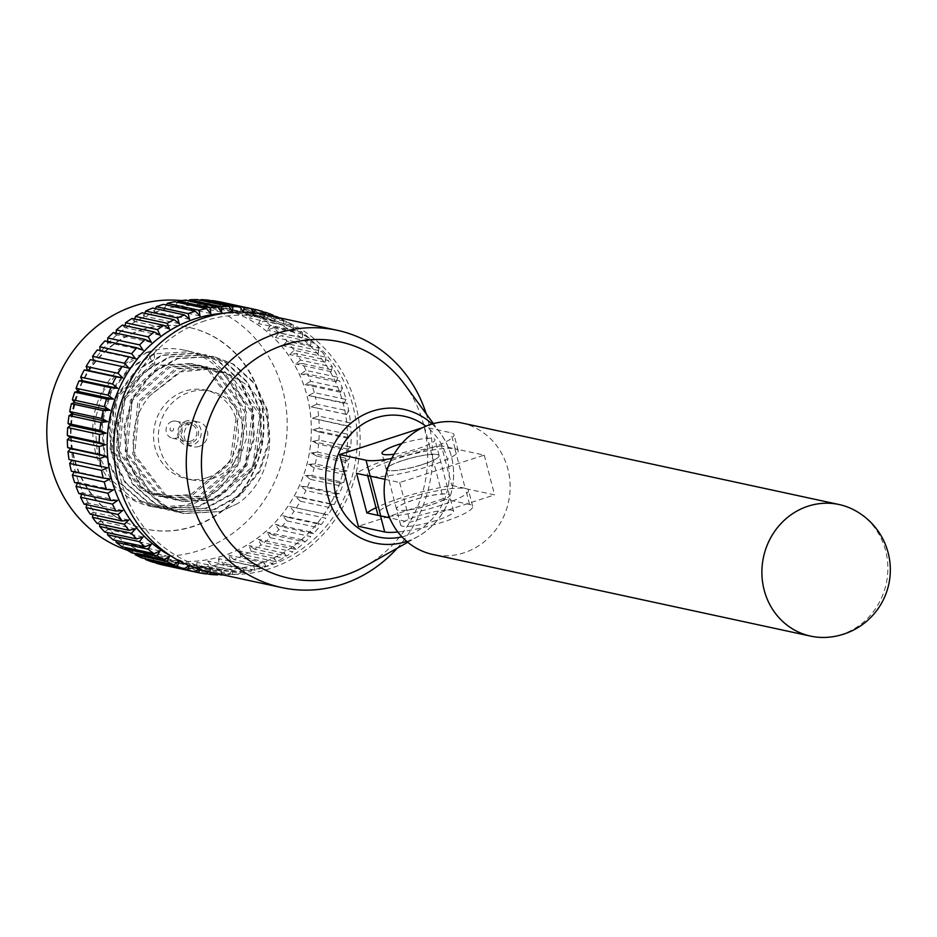 <?xml version="1.0" encoding="UTF-8"?>
<svg xmlns="http://www.w3.org/2000/svg" width="937" height="937" viewBox="0 0 937 937"><rect width="100%" height="100%" fill="white"/><g stroke="black" fill="none" stroke-linecap="round" stroke-linejoin="round"><path stroke-width="0.7" stroke-dasharray="4.68 3.51" d="M394.055 454.199A27.36 4.708 -14.6 0 0 418.125 448.577A27.36 4.708 -14.6 0 0 434.944 439.594A27.36 4.708 -14.6 0 0 401.832 443.47M403.004 460.477A27.36 4.708 165.4 0 1 439.137 455.663A27.36 4.708 165.4 0 1 422.306 464.647A27.36 4.708 165.4 0 1 386.185 469.449A27.36 4.708 165.4 0 1 403.004 460.477M209.185 571.91A131.602 122.724 102.2 0 0 269.669 568.736A131.602 122.724 102.2 0 0 360.101 436.806A131.602 122.724 102.2 0 0 264.784 314.645M172.291 430.985A1.886 1.757 -77.8 0 1 170.124 429.743A1.886 1.757 -77.8 0 1 171.354 427.401A1.886 1.757 -77.8 0 1 173.521 428.642A1.886 1.757 -77.8 0 1 172.291 430.985M172.068 421.404A8.726 8.128 102.2 0 0 166.072 430.142A8.726 8.128 102.2 0 0 172.396 438.235A8.726 8.128 102.2 0 0 176.402 438.024A8.726 8.128 102.2 0 0 182.387 429.287A8.726 8.128 102.2 0 0 176.074 421.193A8.726 8.128 102.2 0 0 172.068 421.404M191.347 442.92A10.576 9.862 -77.8 0 1 179.178 435.928A10.576 9.862 -77.8 0 1 186.088 422.763A10.576 9.862 -77.8 0 1 198.257 429.755A10.576 9.862 -77.8 0 1 191.347 442.92M186.299 420.959A12.626 11.783 102.2 0 0 177.62 433.62A12.626 11.783 102.2 0 0 186.768 445.344A12.626 11.783 102.2 0 0 192.577 445.04A12.626 11.783 102.2 0 0 201.256 432.379A12.626 11.783 102.2 0 0 192.108 420.654A12.626 11.783 102.2 0 0 186.299 420.959M190.879 441.151A8.726 8.128 -77.8 0 1 186.873 441.362A8.726 8.128 -77.8 0 1 180.56 433.269A8.726 8.128 -77.8 0 1 186.545 424.531A8.726 8.128 -77.8 0 1 190.562 424.32A8.726 8.128 -77.8 0 1 196.875 432.414A8.726 8.128 -77.8 0 1 190.879 441.151M199.089 446.445A12.626 11.783 -77.8 0 1 193.291 446.75A12.626 11.783 -77.8 0 1 184.144 435.026A12.626 11.783 -77.8 0 1 192.823 422.364A12.626 11.783 -77.8 0 1 198.621 422.06A12.626 11.783 -77.8 0 1 207.768 433.784A12.626 11.783 -77.8 0 1 199.089 446.445M207.218 477.636A45.351 42.294 -77.8 0 1 186.381 478.725A45.351 42.294 -77.8 0 1 153.539 436.63A45.351 42.294 -77.8 0 1 184.694 391.174A45.351 42.294 -77.8 0 1 205.531 390.085A45.351 42.294 -77.8 0 1 238.373 432.18A45.351 42.294 -77.8 0 1 207.218 477.636M212.043 478.678A45.351 42.294 -77.8 0 1 191.207 479.767A45.351 42.294 -77.8 0 1 158.365 437.673A45.351 42.294 -77.8 0 1 189.52 392.216A45.351 42.294 -77.8 0 1 210.368 391.127A45.351 42.294 -77.8 0 1 243.21 433.222A45.351 42.294 -77.8 0 1 212.043 478.678M141.382 329.847A103.117 96.171 -77.8 0 1 188.782 327.353A103.117 96.171 -77.8 0 1 263.461 423.079A103.117 96.171 -77.8 0 1 192.6 526.453A103.117 96.171 -77.8 0 1 145.212 528.937A103.117 96.171 -77.8 0 1 70.521 433.21A103.117 96.171 -77.8 0 1 141.382 329.847M141.874 329.941A103.117 96.171 -77.8 0 1 189.262 327.458A103.117 96.171 -77.8 0 1 263.941 423.184A103.117 96.171 -77.8 0 1 193.081 526.559A103.117 96.171 -77.8 0 1 145.692 529.042A103.117 96.171 -77.8 0 1 71.013 433.316A103.117 96.171 -77.8 0 1 141.874 329.941M171.061 556.086A128.486 119.819 102.2 0 0 259.244 563.676A128.486 119.819 102.2 0 0 346.198 418.382A128.486 119.819 102.2 0 0 223.533 313.309M199.558 569.38L199.85 567.881L198.515 569.052M210.286 572.144L210.567 569.637L208.459 571.746M221.296 574.967L221.401 570.352L218.356 573.889M163.296 565.093L164.467 560.232L167.02 565.878A134.647 125.558 102.2 0 0 174.387 567.084L175.172 561.989L178.171 567.517A134.647 125.558 102.2 0 0 185.631 568.009L186.018 562.704L189.438 568.08A134.647 125.558 102.2 0 0 196.934 567.857L196.899 562.376L200.741 567.564A134.647 125.558 102.2 0 0 208.201 566.627L207.745 561.005L211.985 565.971A134.647 125.558 102.2 0 0 219.352 564.32L218.45 558.616L223.076 563.313A134.647 125.558 102.2 0 0 226.731 562.188A134.647 125.558 102.2 0 0 230.303 560.97L262.161 567.857A134.647 125.558 -77.8 0 1 258.6 569.075A134.647 125.558 -77.8 0 1 254.934 570.2L253.833 566.264L251.221 571.207A134.647 125.558 -77.8 0 1 243.843 572.858L243.128 568.654L240.059 573.514A134.647 125.558 -77.8 0 1 232.599 574.451L232.282 570.024L228.792 574.744A134.647 125.558 -77.8 0 1 223.299 574.955M223.029 555.852A128.486 119.819 -77.8 0 1 75.218 470.913A128.486 119.819 -77.8 0 1 159.22 310.873A128.486 119.819 -77.8 0 1 307.043 395.812A128.486 119.819 -77.8 0 1 223.029 555.852M152.45 562.036L153.973 557.468L156.081 563.184M141.932 557.948L143.783 553.697L145.434 559.436M131.824 552.853L133.979 548.965L134.94 553.533M122.22 546.81L124.644 543.296L125.195 547.454M113.178 539.853L115.848 536.749L116.059 540.473M104.792 532.04L107.65 529.358L107.579 532.649M97.108 523.443L100.13 521.206L99.849 524.041M90.21 514.12L93.349 512.352L92.927 514.706M84.131 504.153L87.364 502.853L86.848 504.738M78.931 493.623L82.21 492.792L81.695 494.221M74.655 482.602L77.947 482.262L77.49 483.223M71.341 471.194L74.292 471.838M68.998 459.493L72.126 460.161M93.431 360.335L90.339 359.667M100.177 350.567L97.261 349.934M107.755 341.49L107.767 342.567L104.956 340.881M116.094 333.162L115.965 334.696L113.365 332.576M125.113 325.666L124.785 327.622L122.407 325.08M134.729 319.048L134.132 321.391L132.035 318.463M144.872 313.356L143.935 316.062L142.143 312.771M155.448 308.66L154.136 311.681L152.672 308.062M205.086 320.805A128.474 119.807 102.2 0 0 116.809 449.584A128.474 119.807 102.2 0 0 209.853 568.853A128.474 119.807 102.2 0 0 268.896 565.749A128.474 119.807 102.2 0 0 357.173 436.958A128.474 119.807 102.2 0 0 264.129 317.702A128.474 119.807 102.2 0 0 205.086 320.805M170.932 555.992A128.474 119.807 102.2 0 0 200.19 566.756A128.474 119.807 102.2 0 0 259.233 563.664A128.474 119.807 102.2 0 0 347.522 434.873A128.474 119.807 102.2 0 0 254.477 315.617A128.474 119.807 102.2 0 0 223.381 313.333M181.509 300.59A128.474 119.807 -77.8 0 1 194.135 302.569A128.474 119.807 -77.8 0 1 287.179 421.837A128.474 119.807 -77.8 0 1 198.89 550.616A128.474 119.807 -77.8 0 1 139.847 553.72A128.474 119.807 -77.8 0 1 127.537 550.312M223.029 555.84A128.474 119.807 -77.8 0 1 163.987 558.932A128.474 119.807 -77.8 0 1 70.943 439.676A128.474 119.807 -77.8 0 1 159.231 310.885A128.474 119.807 -77.8 0 1 218.274 307.793A128.474 119.807 -77.8 0 1 311.307 427.049A128.474 119.807 -77.8 0 1 223.029 555.84M154.242 353.518L154.757 364.036L152.872 363.626L147.636 352.089A79.891 74.503 -77.8 0 1 184.355 350.157A79.891 74.503 -77.8 0 1 242.214 424.32A79.891 74.503 -77.8 0 1 187.318 504.411A79.891 74.503 -77.8 0 1 150.599 506.343A79.891 74.503 -77.8 0 1 92.74 432.18A79.891 74.503 -77.8 0 1 147.636 352.089L154.242 353.518L128.638 368.346L110.027 392.533L101.313 422.411L103.89 453.438L117.441 480.904L139.964 500.651L160.368 508.451L197.684 506.659L224.224 492.019L243.784 468.043L253.435 438.375L251.807 407.548L239.204 380.281L217.607 360.733L197.894 353.085L161.785 355.146L136.181 369.974L117.57 394.161L108.856 424.039L111.433 455.066L124.984 482.532L147.507 502.279L167.91 510.079L205.226 508.287L231.767 493.658L251.327 469.671L260.978 440.003L259.35 409.176L246.747 381.909L225.149 362.373L205.437 354.713L169.328 356.774L143.724 371.614L125.113 395.801L116.399 425.667L118.976 456.694L132.527 484.16L155.05 503.919L175.453 511.719L212.769 509.915L239.31 495.286L258.87 471.299L268.521 441.632L266.893 410.816L254.29 383.549L232.692 364.001L212.98 356.353L176.87 358.402L151.267 373.242L132.656 397.429L123.942 427.295L126.518 458.322L140.07 485.799L162.593 505.547L182.996 513.347L220.312 511.543L237.998 503.368C278.359 476.137 281.369 405.557 239.767 380.281L215.217 368.663L179.307 371.977L150.119 395.484C116.34 433.679 136.263 500.346 181.626 513.007L183.91 513.546L220.628 511.614L237.998 503.368M147.636 352.089L122.033 366.917L103.421 391.104L94.707 420.982L97.284 452.009L110.835 479.475L133.37 499.222L153.773 507.022L191.089 505.23L217.63 490.601L237.178 466.614L246.841 436.947L245.201 406.131L232.599 378.853L211.012 359.316L191.3 351.656L155.179 353.717L129.575 368.557L110.964 392.744L102.25 422.61L104.827 453.637L118.378 481.103L140.913 500.862L161.316 508.662L198.632 506.858L225.173 492.23L244.721 468.242L254.384 438.575L252.744 407.759L240.141 380.492L218.555 360.944L198.843 353.296L162.722 355.346L137.118 370.185L118.507 394.372L109.793 424.238L112.37 455.265L125.921 482.742L148.456 502.49L168.859 510.29L206.175 508.486L232.716 493.858L252.264 469.87L261.927 440.203L260.287 409.387L247.684 382.12L226.098 362.572L206.386 354.924L170.265 356.974L144.661 371.813L126.05 396L117.336 425.866L119.913 456.893L133.464 484.37L155.999 504.118L176.402 511.918L213.718 510.115L240.259 495.486L259.807 471.51L269.469 441.842L267.83 411.015L255.227 383.748L233.641 364.2L213.929 356.552L177.807 358.613L152.204 373.441L133.593 397.628L124.879 427.506L127.455 458.533L141.007 485.998L163.542 505.746L181.626 513.007M432.625 504.235A27.36 4.708 -14.6 0 0 449.444 495.251A27.36 4.708 -14.6 0 0 413.311 500.065A27.36 4.708 -14.6 0 0 396.492 509.049A27.36 4.708 -14.6 0 0 432.625 504.235M417.504 516.135A27.36 4.708 165.4 0 1 453.625 511.321A27.36 4.708 165.4 0 1 436.806 520.304A27.36 4.708 165.4 0 1 400.673 525.118A27.36 4.708 165.4 0 1 417.504 516.135M380.516 515.9A47.049 8.093 -14.6 0 0 432.414 507.936A47.049 8.093 -14.6 0 0 468.5 490.297A47.049 8.093 -14.6 0 0 465.42 488.4L451.763 485.448A63.95 10.998 -14.6 0 0 376.006 507.725M391.725 458.486A47.049 8.093 -14.6 0 0 454 434.627A47.049 8.093 -14.6 0 0 450.92 432.742L424.566 427.049L443.248 498.777L469.601 504.469A47.049 8.093 165.4 0 1 472.693 506.355A47.049 8.093 165.4 0 1 447.336 520.609A47.049 8.093 165.4 0 1 397.862 532.005M424.566 427.049L422.388 427.752M443.248 498.777L358.356 526.278M372.645 476.652A47.049 8.093 165.4 0 0 424.906 467.516A47.049 8.093 165.4 0 0 458.193 450.697A47.049 8.093 165.4 0 0 455.101 448.811L441.456 445.86L451.763 485.448M262.383 311.377L230.525 304.49A134.647 125.558 102.2 0 0 223.311 302.581L218.614 306.668L219.586 301.784M273.018 315.113L241.16 308.226A134.647 125.558 102.2 0 0 234.156 305.638L262.536 311.763M278.898 317.69A134.647 125.558 -77.8 0 1 283.279 319.868L251.421 312.981A134.647 125.558 102.2 0 0 244.674 309.725L273.253 315.898M261.2 318.709A134.647 125.558 102.2 0 0 254.77 314.809L286.64 321.696A134.647 125.558 -77.8 0 1 293.058 325.596L261.2 318.709L258.436 323.605L264.386 320.852L296.244 327.739A134.647 125.558 -77.8 0 1 302.3 332.248L270.442 325.362A134.647 125.558 102.2 0 0 264.386 320.852M279.062 332.893A134.647 125.558 102.2 0 0 273.417 327.809L305.286 334.696A134.647 125.558 -77.8 0 1 310.92 339.78L279.062 332.893L275.419 337.543L281.814 335.622L313.672 342.509A134.647 125.558 -77.8 0 1 318.849 348.119L286.991 341.232A134.647 125.558 102.2 0 0 281.814 335.622M294.159 350.321A134.647 125.558 102.2 0 0 289.498 344.219L321.356 351.106A134.647 125.558 -77.8 0 1 326.017 357.208L294.159 350.321L289.72 354.549L296.397 353.542L328.255 360.429A134.647 125.558 -77.8 0 1 332.377 366.964L300.519 360.077A134.647 125.558 102.2 0 0 296.397 353.542M306.012 370.431A134.647 125.558 102.2 0 0 302.475 363.509L334.333 370.396A134.647 125.558 -77.8 0 1 337.882 377.318L306.012 370.431L300.859 374.109L307.664 374.039L339.534 380.926A134.647 125.558 -77.8 0 1 342.462 388.176L310.604 381.289A134.647 125.558 102.2 0 0 307.664 374.039M314.258 392.58A134.647 125.558 102.2 0 0 311.939 385.06L343.809 391.947A134.647 125.558 -77.8 0 1 346.116 399.467L314.258 392.58L308.496 395.566L347.123 403.355A134.647 125.558 -77.8 0 1 348.787 411.085L316.929 404.198A134.647 125.558 102.2 0 0 315.265 396.468M318.603 416.051A134.647 125.558 102.2 0 0 317.608 408.181L349.466 415.056A134.647 125.558 -77.8 0 1 350.461 422.938L318.603 416.051L312.361 418.242L350.801 426.979A134.647 125.558 -77.8 0 1 351.129 434.944L319.271 428.057A134.647 125.558 102.2 0 0 318.943 420.092M318.92 440.097A134.647 125.558 102.2 0 0 319.259 432.121L351.129 439.008A134.647 125.558 -77.8 0 1 350.778 446.984L318.92 440.097L312.349 441.409L318.58 444.161L350.438 451.048A134.647 125.558 -77.8 0 1 349.419 458.978L317.561 452.091A134.647 125.558 102.2 0 0 318.58 444.161M315.207 463.944A134.647 125.558 102.2 0 0 316.882 456.108L348.74 462.995A134.647 125.558 -77.8 0 1 347.065 470.831L315.207 463.944L308.449 464.319L314.188 467.891L346.046 474.778A134.647 125.558 -77.8 0 1 343.727 482.438L311.869 475.551A134.647 125.558 102.2 0 0 314.188 467.891M307.57 486.818A134.647 125.558 102.2 0 0 310.522 479.393L342.38 486.28A134.647 125.558 -77.8 0 1 339.428 493.705L307.57 486.818L300.789 486.233L305.907 490.531L337.777 497.418A134.647 125.558 -77.8 0 1 334.216 504.551L302.358 497.664A134.647 125.558 102.2 0 0 305.907 490.531M296.268 507.995A134.647 125.558 102.2 0 0 300.39 501.213L332.26 508.1A134.647 125.558 -77.8 0 1 328.126 514.881L289.627 506.46L294.019 511.344L325.877 518.231A134.647 125.558 -77.8 0 1 321.204 524.615L289.346 517.728A134.647 125.558 102.2 0 0 294.019 511.344M281.65 526.781A134.647 125.558 102.2 0 0 286.827 520.867L318.685 527.742A134.647 125.558 -77.8 0 1 313.508 533.668L281.65 526.781L275.302 524.333L278.886 529.674L310.744 536.561A134.647 125.558 -77.8 0 1 305.099 541.973L273.241 535.097A134.647 125.558 102.2 0 0 278.886 529.674M264.187 542.582A134.647 125.558 102.2 0 0 270.254 537.709L302.112 544.596A134.647 125.558 -77.8 0 1 296.045 549.469L264.187 542.582L258.296 539.279L261.001 544.924L292.859 551.799A134.647 125.558 -77.8 0 1 286.429 556.086L254.571 549.199A134.647 125.558 102.2 0 0 261.001 544.924M244.452 554.891A134.647 125.558 102.2 0 0 251.21 551.225L283.068 558.112A134.647 125.558 -77.8 0 1 276.321 561.778L244.452 554.891L239.134 550.839L240.95 556.59L272.808 563.477A134.647 125.558 -77.8 0 1 265.792 566.498L233.934 559.612A134.647 125.558 102.2 0 0 240.95 556.59M254.934 570.2L223.076 563.313M219.352 564.32L251.221 571.207M243.843 572.858L211.985 565.971M208.201 566.627L240.059 573.514M232.599 574.451L200.741 567.564M196.934 567.857L228.792 574.744M218.04 574.264L189.438 568.08M185.631 568.009L217.489 574.896M206.562 573.655L178.171 567.517M174.387 567.084L206.245 573.971M195.165 571.968L167.02 565.878M166.376 304.97L164.619 308.285L163.53 304.361M177.585 302.335L175.336 305.895L174.622 301.702M188.958 300.765L186.182 304.525L185.866 300.098M200.975 299.653L197.063 304.209L197.168 299.582M212.219 300.578L207.897 304.923L208.436 300.145M234.156 305.638L229.096 309.433L230.525 304.49M244.674 309.725L239.286 313.204L241.16 308.226M254.77 314.809L249.09 317.936L251.421 312.981M273.417 327.809L267.232 330.152L270.442 325.362M289.498 344.219L282.939 345.694L286.991 341.232M302.475 363.509L295.717 364.048L300.519 360.077M311.939 385.06L305.134 384.638L310.604 381.289M317.608 408.181L310.908 406.799L316.929 404.198M319.259 432.121L312.841 429.814L319.271 428.057M316.882 456.108L310.873 452.934L317.561 452.091M310.522 479.393L305.075 475.446L311.869 475.551M300.39 501.213L295.623 496.598L302.358 497.664M286.827 520.867L282.833 515.725L289.346 517.728M270.254 537.709L267.104 532.204L273.241 535.097M251.21 551.225L248.949 545.51L254.571 549.199M230.303 560.97L228.944 555.219L233.934 559.612M265.792 566.498L264.328 562.868L262.161 567.857M276.321 561.778L274.529 558.487L272.808 563.477M286.429 556.086L284.333 553.158L283.068 558.112M296.045 549.469L293.679 546.927L292.859 551.799M305.099 541.973L302.499 539.853L302.112 544.596M313.508 533.668L310.697 531.982L310.744 536.561M321.204 524.615L318.217 523.373L318.685 527.742M328.126 514.881L325.01 514.108L325.877 518.231M334.216 504.551L331.019 504.247L332.26 508.1M339.428 493.705L336.184 493.881L337.777 497.418M343.727 482.438L340.471 483.094L342.38 486.28M347.065 470.831L343.832 471.967L346.046 474.778M349.419 458.978L346.268 460.582L348.74 462.995M350.778 446.984L347.732 449.057L350.438 451.048M351.129 434.944L348.224 437.462L351.129 439.008M350.461 422.938L347.744 425.89L350.801 426.979M348.787 411.085L346.292 414.447L349.466 415.056M346.116 399.467L343.879 403.215L347.123 403.355M342.462 388.176L340.518 392.287L343.809 391.947M337.882 377.318L336.254 381.757L339.534 380.926M332.377 366.964L331.101 371.696L334.333 370.396M326.017 357.208L325.116 362.197L328.255 360.429M318.849 348.119L318.334 353.343L321.356 351.106M310.92 339.78L310.815 345.191L313.672 342.509M302.3 332.248L302.616 337.8L305.286 334.696M293.058 325.596L293.82 331.253L296.244 327.739M283.279 319.868L284.485 325.584L286.64 321.696M273.428 316.507L274.682 320.852L276.532 316.612M263.484 314.375L264.492 317.081L265.265 314.75M253.295 312.771L253.997 314.317L254.337 312.888M109.969 478.983L74.585 471.334M107.556 467.75L72.172 460.102M113.33 489.91L77.947 482.262M117.605 500.44L82.21 492.792M122.747 510.501L87.364 502.853M128.744 520L93.349 512.352M135.525 528.855L100.13 521.206M143.045 537.006L107.65 529.358M151.232 544.397L115.848 536.749M160.028 550.944L124.644 543.296M169.374 556.613L133.979 548.965M179.178 561.345L143.783 553.697M189.368 565.116L153.973 557.468M199.85 567.881L164.467 560.232M210.567 569.637L175.172 561.989M221.401 570.352L186.018 562.704M232.282 570.024L196.899 562.376M243.128 568.654L207.745 561.005M253.833 566.264L218.45 558.616M264.328 562.868L228.944 555.219M274.529 558.487L239.134 550.839M284.333 553.158L248.949 545.51M293.679 546.927L258.296 539.279M302.499 539.853L267.104 532.204M310.697 531.982L275.302 524.333M318.217 523.373L282.833 515.725M325.01 514.108L289.627 506.46M331.019 504.247L295.623 496.598M336.184 493.881L300.789 486.233M340.471 483.094L305.075 475.446M343.832 471.967L308.449 464.319M346.268 460.582L310.873 452.934M347.732 449.057L312.349 441.409M348.224 437.462L312.841 429.814M347.744 425.89L312.361 418.242M346.292 414.447L310.908 406.799M343.879 403.215L308.496 395.566M340.518 392.287L305.134 384.638M336.254 381.757L300.859 374.109M331.101 371.696L295.717 364.048M325.116 362.197L289.72 354.549M318.334 353.343L282.939 345.694M310.815 345.191L275.419 337.543M302.616 337.8L267.232 330.152M293.82 331.253L258.436 323.605M284.485 325.584L249.09 317.936M274.682 320.852L239.286 313.204M264.492 317.081L229.096 309.433M253.997 314.317L218.614 306.668M243.292 312.571L207.897 304.923M232.446 311.857L197.063 304.209M221.565 312.173L186.182 304.525M210.72 313.544L175.336 305.895M200.014 315.933L164.619 308.285M189.52 319.33L154.136 311.681M179.33 323.71L143.935 316.062M169.515 329.039L134.132 321.391M160.168 335.27L124.785 327.622M151.361 342.345L115.965 334.696M143.162 350.215L107.767 342.567M135.631 358.824L100.247 351.176M128.837 368.1L93.454 360.452M152.872 363.626L115.192 397.03L110.086 449.139L141.077 489.547L158.576 496.223L190.574 494.713L230.127 461.718L237.131 410.019L208.014 370.01L191.207 363.474L160.414 365.254L122.735 398.658L117.629 450.767L148.62 491.175L166.118 497.863L198.117 496.341L237.67 463.346L244.674 411.648L215.557 371.638L198.749 365.114L167.957 366.882L130.278 400.286L125.171 452.395L156.163 492.803L173.661 499.491L205.66 497.969L245.213 464.975L252.217 413.276L223.1 373.266L206.292 366.742L175.5 368.522L137.821 401.914L132.714 454.023L163.706 494.443L181.204 501.119L213.203 499.597L252.756 466.603L259.76 414.904L230.643 374.905L213.835 368.37L183.043 370.15L150.119 395.484M154.757 364.036L117.078 397.429L111.971 449.537L142.963 489.957L160.461 496.633L192.46 495.123L232.013 462.128L239.017 410.418L209.9 370.42L193.092 363.884L162.3 365.664L124.621 399.068L119.514 451.177L150.506 491.585L168.004 498.261L200.003 496.751L239.556 463.756L246.56 412.057L217.443 372.048L200.635 365.512L169.843 367.292L132.164 400.696L127.057 452.805L158.048 493.213L175.547 499.901L207.545 498.379L247.099 465.384L254.103 413.685L224.985 373.676L208.178 367.152L177.386 368.92L139.707 402.324L134.6 454.433L165.591 494.841L183.09 501.529L215.088 500.007L254.641 467.013L261.646 415.314L239.767 380.281M397.171 548.215A131.602 122.724 102.2 0 0 426.218 413.849M365.149 566.264A120.896 112.745 102.2 0 0 404.503 384.193M441.456 445.86A63.95 10.998 -14.6 0 0 356.552 473.361M422.282 464.553A27.36 4.708 -14.6 0 0 439.113 455.569A27.36 4.708 -14.6 0 0 402.98 460.383A27.36 4.708 -14.6 0 0 386.161 469.367A27.36 4.708 -14.6 0 0 422.282 464.553M432.648 504.329A27.36 4.708 -14.6 0 0 449.467 495.345A27.36 4.708 -14.6 0 0 413.334 500.159A27.36 4.708 -14.6 0 0 396.515 509.142A27.36 4.708 -14.6 0 0 432.648 504.329M381.101 516.018L380.727 515.936A46.85 8.058 165.4 0 1 377.658 514.05A46.85 8.058 165.4 0 1 406.459 498.671A46.85 8.058 165.4 0 1 465.256 488.552L494.584 494.888L410.055 522.272L389.64 517.856M370.42 476.347L370.361 476.16A46.85 8.058 165.4 0 1 367.292 474.274A46.85 8.058 165.4 0 1 396.093 458.896A46.85 8.058 165.4 0 1 454.902 448.776L465.256 488.552M852.916 509.388A67.323 62.779 -77.8 0 1 887.573 574.861A67.323 62.779 -77.8 0 1 841.59 634.513A67.323 62.779 -77.8 0 1 825.239 637.418M461.355 422.892A67.323 62.779 -77.8 0 1 510.115 485.389A67.323 62.779 -77.8 0 1 463.85 552.865A67.323 62.779 -77.8 0 1 432.917 554.493M385.048 479.334L399.689 482.496L484.23 455.113L454.902 448.776M484.23 455.113L494.584 494.888M399.689 482.496L410.055 522.272M401.973 536.854A61.748 57.579 102.2 0 0 406.799 535.519A61.748 57.579 102.2 0 0 448.249 486.233A61.748 57.579 102.2 0 0 425.89 426.183M469.601 504.469L465.42 488.4M455.101 448.811L450.92 432.742M432.109 423.992A68.389 63.775 -77.8 0 1 440.507 433.362A68.389 63.775 -77.8 0 1 418.242 536.339A68.389 63.775 -77.8 0 1 406.74 541.41M439.137 455.663L434.944 439.594M172.396 438.235L186.873 441.362M186.768 445.344L193.291 446.75M186.381 478.725L191.207 479.767M209.853 568.853L200.19 566.756M139.847 553.72L163.987 558.932M184.355 350.157L191.3 351.656M197.894 353.085L198.843 353.296M205.437 354.713L206.386 354.924M212.98 356.353L213.929 356.552M160.368 508.451L161.316 508.662M167.91 510.079L168.859 510.29M175.453 511.719L176.402 511.918M182.996 513.347L183.91 513.546M453.625 511.321L449.444 495.251M472.693 506.355L468.5 490.297M400.673 525.118L396.492 509.049M150.599 506.343L153.773 507.022M194.135 302.569L218.274 307.793M264.129 317.702L254.477 315.617M205.531 390.085L210.368 391.127M192.108 420.654L198.621 422.06M176.074 421.193L190.562 424.32M160.461 496.633L158.576 496.223M193.092 363.884L191.207 363.474M168.004 498.261L166.118 497.863M200.635 365.512L198.749 365.114M175.547 499.901L173.661 499.491M208.178 367.152L206.292 366.742M183.09 501.529L181.204 501.119M213.835 368.37L215.217 368.663M407.747 542.265L418.242 536.339C435.869 525.95 447.125 510.431 452.009 489.782C456.108 468.945 452.278 450.135 440.507 433.362L433.386 423.641M458.193 450.697L454 434.627M386.185 469.449L381.991 453.391M449.467 495.345L439.113 455.569M367.679 475.762L367.292 474.274M396.515 509.142L386.161 469.367"/><path stroke-width="1.41" d="M401.832 443.47A27.36 4.708 -14.6 0 0 398.811 444.407A27.36 4.708 -14.6 0 0 381.991 453.391A27.36 4.708 -14.6 0 0 394.055 454.199M433.386 423.641L404.503 384.193A120.896 112.745 102.2 0 0 284.532 344.781A120.896 112.745 102.2 0 0 205.484 495.368A120.896 112.745 102.2 0 0 344.582 575.295A120.896 112.745 102.2 0 0 365.149 566.264L407.747 542.265M426.218 413.849A131.602 122.724 102.2 0 0 337.203 330.292A131.602 122.724 102.2 0 0 276.72 333.467A131.602 122.724 102.2 0 0 186.287 465.384A131.602 122.724 102.2 0 0 281.604 587.558A131.602 122.724 102.2 0 0 342.075 584.383A131.602 122.724 102.2 0 0 397.171 548.215M337.203 330.292L264.784 314.645A131.602 122.724 102.2 0 0 204.313 317.819A131.602 122.724 102.2 0 0 113.881 449.737A131.602 122.724 102.2 0 0 209.185 571.91L281.604 587.558M223.533 313.309A128.486 119.819 102.2 0 0 195.435 318.697A128.486 119.819 102.2 0 0 107.837 430.903A128.486 119.819 102.2 0 0 171.061 556.086M198.515 569.052L195.154 571.968A134.647 125.558 -77.8 0 1 187.939 570.059L189.368 565.116L184.308 568.911A134.647 125.558 -77.8 0 1 177.304 566.323L179.178 561.345L173.79 564.824A134.647 125.558 -77.8 0 1 167.044 561.568L169.374 556.613L163.694 559.74A134.647 125.558 -77.8 0 1 157.264 555.84L160.028 550.944L154.078 553.697A134.647 125.558 -77.8 0 1 148.023 549.187L151.232 544.397L145.048 546.74A134.647 125.558 -77.8 0 1 139.402 541.656L143.045 537.006L136.65 538.927A134.647 125.558 -77.8 0 1 131.473 533.317L135.525 528.855L128.966 530.33A134.647 125.558 -77.8 0 1 124.305 524.228L128.744 520L122.068 521.007A134.647 125.558 -77.8 0 1 117.945 514.472L122.747 510.501L115.989 511.04A134.647 125.558 -77.8 0 1 112.452 504.118L117.605 500.44L110.8 500.51A134.647 125.558 -77.8 0 1 107.86 493.26L113.33 489.91L106.513 489.489A134.647 125.558 -77.8 0 1 104.206 481.969L109.969 478.983L103.199 478.081A134.647 125.558 -77.8 0 1 101.536 470.351L107.556 467.75L100.856 466.38A134.647 125.558 -77.8 0 1 99.861 458.498L106.104 456.307L99.521 454.457A134.647 125.558 -77.8 0 1 99.193 446.492L105.623 444.747L99.193 442.44A134.647 125.558 -77.8 0 1 99.545 434.452L106.115 433.14L99.884 430.399A134.647 125.558 -77.8 0 1 100.903 422.458L107.591 421.615L101.583 418.441A134.647 125.558 -77.8 0 1 103.257 410.605L110.016 410.23L104.276 406.658A134.647 125.558 -77.8 0 1 106.595 398.998L113.389 399.103L107.942 395.156A134.647 125.558 -77.8 0 1 110.894 387.731L117.675 388.316L112.557 384.018A134.647 125.558 -77.8 0 1 116.106 376.885L122.841 377.951L118.062 373.336A134.647 125.558 -77.8 0 1 122.197 366.554L128.837 368.1L124.445 363.205A134.647 125.558 -77.8 0 1 129.119 356.821L135.631 358.824L131.637 353.694A134.647 125.558 -77.8 0 1 136.814 347.768L143.162 350.215L139.578 344.875A134.647 125.558 -77.8 0 1 145.223 339.463L151.361 342.345L148.21 336.84A134.647 125.558 -77.8 0 1 154.277 331.967L160.168 335.27L157.463 329.637A134.647 125.558 -77.8 0 1 163.893 325.35L169.515 329.039L167.255 323.324A134.647 125.558 -77.8 0 1 174.013 319.658L179.33 323.71L177.515 317.959A134.647 125.558 -77.8 0 1 184.53 314.949L189.52 319.33L188.161 313.579A134.647 125.558 -77.8 0 1 191.734 312.361A134.647 125.558 -77.8 0 1 195.388 311.248L163.53 304.361A134.647 125.558 102.2 0 0 159.864 305.474A134.647 125.558 102.2 0 0 156.303 306.692L155.448 308.66M208.459 571.746L206.245 573.971A134.647 125.558 -77.8 0 1 198.878 572.765L199.558 569.38M218.356 573.889L217.489 574.896A134.647 125.558 -77.8 0 1 210.029 574.404L210.286 572.144M223.299 574.955A134.647 125.558 -77.8 0 1 221.296 574.967L221.308 574.522M155.929 562.786L156.081 563.184A134.647 125.558 102.2 0 0 163.296 565.093L195.154 571.968M145.212 558.651L145.434 559.436A134.647 125.558 102.2 0 0 152.45 562.036L184.308 568.911M134.94 553.533L135.186 554.681A134.647 125.558 102.2 0 0 141.932 557.948L173.79 564.824M125.195 547.454L125.406 548.953A134.647 125.558 102.2 0 0 131.824 552.853L163.694 559.74M116.059 540.473L116.165 542.3A134.647 125.558 102.2 0 0 122.22 546.81L154.078 553.697M107.579 532.649L107.544 534.769A134.647 125.558 102.2 0 0 113.178 539.853L145.048 546.74M99.849 524.041L99.615 526.43A134.647 125.558 102.2 0 0 104.792 532.04L136.65 538.927M92.927 514.706L92.447 517.341A134.647 125.558 102.2 0 0 97.108 523.443L128.966 530.33M86.848 504.738L86.087 507.585A134.647 125.558 102.2 0 0 90.21 514.12L122.068 521.007M81.695 494.221L80.582 497.231A134.647 125.558 102.2 0 0 84.131 504.153L115.989 511.04M77.947 482.262L75.991 486.373A134.647 125.558 102.2 0 0 78.931 493.623L110.8 500.51M74.585 471.334L72.348 475.082A134.647 125.558 102.2 0 0 74.655 482.602L106.513 489.489M72.172 460.102L69.678 463.464A134.647 125.558 102.2 0 0 71.341 471.194L103.199 478.081M122.197 366.554L90.339 359.667A134.647 125.558 102.2 0 0 86.204 366.449L87.446 370.302L84.248 369.998A134.647 125.558 102.2 0 0 80.687 377.131L82.28 380.668L79.036 380.844A134.647 125.558 102.2 0 0 76.084 388.269L77.994 391.455L74.737 392.111A134.647 125.558 102.2 0 0 72.418 399.771L74.632 402.582L71.399 403.718A134.647 125.558 102.2 0 0 69.725 411.554L72.196 413.967L69.045 415.571A134.647 125.558 102.2 0 0 68.026 423.512L70.732 425.492L67.687 427.565A134.647 125.558 102.2 0 0 67.335 435.553L70.24 437.099L67.335 439.617A134.647 125.558 102.2 0 0 67.663 447.57L70.72 448.659L68.003 451.611A134.647 125.558 102.2 0 0 68.998 459.493L100.856 466.38M129.119 356.821L97.261 349.934A134.647 125.558 102.2 0 0 92.587 356.318L93.454 360.452M136.814 347.768L104.956 340.881A134.647 125.558 102.2 0 0 99.779 346.807L100.247 351.176M145.223 339.463L113.365 332.576A134.647 125.558 102.2 0 0 107.72 337.988L107.767 342.567M154.277 331.967L122.407 325.08A134.647 125.558 102.2 0 0 116.352 329.953L116.094 333.162M163.893 325.35L132.035 318.463A134.647 125.558 102.2 0 0 125.593 322.75L125.113 325.666M174.013 319.658L142.143 312.771A134.647 125.558 102.2 0 0 135.396 316.437L134.729 319.048M184.53 314.949L152.672 308.062A134.647 125.558 102.2 0 0 145.657 311.072L144.872 313.356M223.381 313.333A128.474 119.807 102.2 0 0 195.435 318.721A128.474 119.807 102.2 0 0 107.849 430.821A128.474 119.807 102.2 0 0 170.932 555.992M127.537 550.312A128.474 119.807 -77.8 0 1 46.85 427.623A128.474 119.807 -77.8 0 1 135.092 305.673A128.474 119.807 -77.8 0 1 181.509 300.59M397.862 532.005A47.049 8.093 165.4 0 1 384.709 531.97L380.516 515.9L366.871 512.949L356.552 473.361L370.209 476.312L366.027 460.243A47.049 8.093 -14.6 0 0 391.725 458.486M422.388 427.752L339.674 454.55L366.027 460.243M339.674 454.55L358.356 526.278L384.709 531.97M72.418 399.771L104.276 406.658M106.595 398.998L74.737 392.111M76.084 388.269L107.942 395.156M110.894 387.731L79.036 380.844M80.687 377.131L112.557 384.018M116.106 376.885L84.248 369.998M86.204 366.449L118.062 373.336M92.587 356.318L124.445 363.205M99.779 346.807L131.637 353.694M107.72 337.988L139.578 344.875M116.352 329.953L148.21 336.84M125.593 322.75L157.463 329.637M135.396 316.437L167.255 323.324M145.657 311.072L177.515 317.959M156.303 306.692L188.161 313.579M174.622 301.702A134.647 125.558 102.2 0 0 167.243 303.342L199.101 310.229A134.647 125.558 -77.8 0 1 206.48 308.578L174.622 301.702M185.866 300.098A134.647 125.558 102.2 0 0 178.405 301.035L210.263 307.922A134.647 125.558 -77.8 0 1 217.724 306.985L185.866 300.098M197.168 299.582A134.647 125.558 102.2 0 0 189.672 299.805L221.53 306.692A134.647 125.558 -77.8 0 1 229.026 306.469L197.168 299.582M208.436 300.145A134.647 125.558 102.2 0 0 200.975 299.653L232.833 306.54A134.647 125.558 -77.8 0 1 240.294 307.031L208.436 300.145M219.586 301.784A134.647 125.558 102.2 0 0 212.219 300.578L244.077 307.465A134.647 125.558 -77.8 0 1 251.444 308.671L219.586 301.784M223.311 302.581L255.169 309.468A134.647 125.558 -77.8 0 1 262.383 311.377L263.484 314.375M262.536 311.763L266.014 312.525A134.647 125.558 -77.8 0 1 273.018 315.113L273.428 316.507M273.253 315.898L276.532 316.612A134.647 125.558 -77.8 0 1 278.898 317.69M221.296 574.967L218.04 574.264M210.029 574.404L206.562 573.655M198.878 572.765L195.165 571.968M187.939 570.059L156.081 563.184M177.304 566.323L145.434 559.436M167.044 561.568L135.186 554.681M157.264 555.84L125.406 548.953M148.023 549.187L116.165 542.3M139.402 541.656L107.544 534.769M131.473 533.317L99.615 526.43M124.305 524.228L92.447 517.341M117.945 514.472L86.087 507.585M112.452 504.118L80.582 497.231M107.86 493.26L75.991 486.373M104.206 481.969L72.348 475.082M103.257 410.605L71.399 403.718M69.725 411.554L101.583 418.441M100.903 422.458L69.045 415.571M68.026 423.512L99.884 430.399M99.545 434.452L67.687 427.565M67.335 435.553L99.193 442.44M99.193 446.492L67.335 439.617M67.663 447.57L99.521 454.457M99.861 458.498L68.003 451.611M101.536 470.351L69.678 463.464M167.243 303.342L166.376 304.97M178.405 301.035L177.585 302.335M189.672 299.805L188.958 300.765M200.975 299.653L200.424 300.285M265.265 314.75L266.014 312.525M254.337 312.888L255.169 309.468M251.444 308.671L253.295 312.771M240.294 307.031L243.292 312.571L244.077 307.465M229.026 306.469L232.446 311.857L232.833 306.54M217.724 306.985L221.565 312.173L221.53 306.692M206.48 308.578L210.72 313.544L210.263 307.922M195.388 311.248L200.014 315.933L199.101 310.229M106.104 456.307L70.72 448.659M105.623 444.747L70.24 437.099M106.115 433.14L70.732 425.492M107.591 421.615L72.196 413.967M122.841 377.951L87.446 370.302M117.675 388.316L82.28 380.668M113.389 399.103L77.994 391.455M110.016 410.23L74.632 402.582M372.645 476.652A47.049 8.093 165.4 0 1 370.209 476.312M376.006 507.725A63.95 10.998 -14.6 0 0 366.871 512.949M825.239 637.418A67.323 62.779 -77.8 0 1 810.657 636.129A67.323 62.779 -77.8 0 1 761.898 573.643A67.323 62.779 -77.8 0 1 808.162 506.156A67.323 62.779 -77.8 0 1 839.095 504.528A67.323 62.779 -77.8 0 1 852.916 509.388A67.593 67.593 0 0 1 825.239 637.418M810.657 636.129L432.917 554.493A67.323 62.779 -77.8 0 1 384.158 491.995A67.323 62.779 -77.8 0 1 430.423 424.52A67.323 62.779 -77.8 0 1 461.355 422.892L839.095 504.528M370.361 476.16L385.048 479.334M381.101 516.018L389.64 517.856M425.89 426.183A61.748 57.579 102.2 0 0 376.135 417.797A61.748 57.579 102.2 0 0 335.153 492.171A61.748 57.579 102.2 0 0 401.973 536.854M406.74 541.41A68.389 63.775 -77.8 0 1 406.611 541.457A68.389 63.775 -77.8 0 1 327.938 496.247A68.389 63.775 -77.8 0 1 372.645 411.074A68.389 63.775 -77.8 0 1 432.109 423.992M380.727 515.936L370.42 476.347M377.658 514.05L367.679 475.762"/></g></svg>
